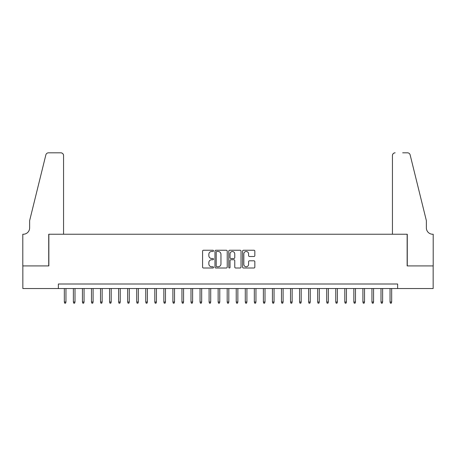 <?xml version="1.0" encoding="UTF-8"?>
<svg xmlns="http://www.w3.org/2000/svg" width="456" height="456" viewBox="0 0 456 456"><rect width="100%" height="100%" fill="white"/><g stroke="black" fill="none" stroke-linecap="round" stroke-linejoin="round"><path stroke-width="0.68" d="M213.522 250.863A0.621 0.621 0 0 0 212.901 250.241L203.467 250.241A0.889 0.889 0 0 0 202.578 251.131L202.578 267.119A0.889 0.889 0 0 0 203.467 268.003L212.901 268.003A0.621 0.621 0 0 0 213.522 267.381A0.621 0.621 0 0 0 212.901 266.76L211.681 266.76A2.844 2.844 0 0 1 208.842 263.921L208.842 262.588A2.844 2.844 0 0 1 211.681 259.743L212.901 259.743A0.621 0.621 0 0 0 213.522 259.122A0.621 0.621 0 0 0 212.901 258.501L211.681 258.501A2.844 2.844 0 0 1 208.842 255.662L208.842 254.328A2.844 2.844 0 0 1 211.681 251.484L212.901 251.484A0.621 0.621 0 0 0 213.522 250.863M253.952 256.506A0.889 0.889 0 0 0 254.841 255.616L254.841 251.131A0.889 0.889 0 0 0 253.952 250.241L243.475 250.241A0.889 0.889 0 0 0 242.586 251.131L242.586 267.119A0.889 0.889 0 0 0 243.475 268.003L253.952 268.003A0.889 0.889 0 0 0 254.841 267.119L254.841 261.698A0.889 0.889 0 0 0 253.952 260.809L249.472 260.809A0.889 0.889 0 0 0 248.583 261.698L248.583 264.383A2.377 2.377 0 0 1 246.206 266.76A2.377 2.377 0 0 1 243.829 264.383L243.829 253.861A2.377 2.377 0 0 1 246.206 251.484A2.377 2.377 0 0 1 248.583 253.861L248.583 255.616A0.889 0.889 0 0 0 249.472 256.506L253.952 256.506M58.357 288.528L22.846 288.528L22.846 265.911L48.855 265.911L48.855 234.241L407.145 234.241L407.145 265.911L433.154 265.911L433.154 288.528L397.643 288.528L397.643 284.002L58.357 284.002L58.357 288.528L397.643 288.528M227.225 251.131A0.889 0.889 0 0 0 226.336 250.241L215.853 250.241A0.889 0.889 0 0 0 214.97 251.131L214.97 267.119A0.889 0.889 0 0 0 215.853 268.003L226.336 268.003A0.889 0.889 0 0 0 227.225 267.119L227.225 251.131M229.664 250.241L240.147 250.241A0.889 0.889 0 0 1 241.03 251.131L241.03 267.119A0.889 0.889 0 0 1 240.147 268.003L235.661 268.003A0.889 0.889 0 0 1 234.772 267.119L234.772 260.632A0.889 0.889 0 0 0 233.882 259.743L230.907 259.743A0.889 0.889 0 0 0 230.018 260.632L230.018 267.381A0.621 0.621 0 0 1 229.396 268.003A0.621 0.621 0 0 1 228.775 267.381L228.775 251.131A0.889 0.889 0 0 1 229.664 250.241M216.834 251.484A0.621 0.621 0 0 0 216.212 252.105L216.212 266.139A0.621 0.621 0 0 0 216.834 266.76L218.122 266.76A2.844 2.844 0 0 0 220.96 263.921L220.96 254.328A2.844 2.844 0 0 0 218.122 251.484L216.834 251.484M234.772 253.906A2.377 2.377 0 0 0 232.395 251.53A2.377 2.377 0 0 0 230.018 253.906L230.018 257.611A0.889 0.889 0 0 0 230.907 258.501L233.882 258.501A0.889 0.889 0 0 0 234.772 257.611L234.772 253.906M65.955 302.009L65.596 303.183L64.689 303.183L64.33 302.009L65.955 302.009L65.955 288.528M64.33 302.009L64.33 288.528M63.561 234.241L63.561 155.53A2.713 2.713 0 0 0 60.847 152.817L48.496 152.817A2.713 2.713 0 0 0 45.862 154.88L29.629 220.67L29.629 227.909A6.333 6.333 0 0 1 23.296 234.241L22.8 234.241L22.8 265.911L48.724 265.911L48.724 234.241L63.561 234.241L63.561 155.53C63.39 153.894 62.483 152.988 60.847 152.817L53.335 152.817M45.862 154.88C46.552 153.393 46.552 153.393 45.862 154.88C46.552 153.393 46.552 153.393 45.862 154.88M29.629 227.909A6.333 6.333 0 0 1 23.296 234.241M392.439 234.241L392.439 155.53L392.439 234.241L407.276 234.241L407.276 265.911L433.2 265.911L433.2 234.241L432.704 234.241A6.333 6.333 0 0 1 426.371 227.909A6.333 6.333 0 0 0 432.704 234.241M421.395 200.497L410.138 154.88L426.371 220.67L426.371 227.909M402.665 152.817L407.504 152.817A2.713 2.713 0 0 1 410.138 154.88C409.448 153.393 409.448 153.393 410.138 154.88C409.448 153.393 409.448 153.393 410.138 154.88M395.152 152.817A2.713 2.713 0 0 0 392.439 155.53C392.61 153.894 393.517 152.988 395.152 152.817M75.006 302.009L74.641 303.183L73.741 303.183L73.376 302.009L75.006 302.009L75.006 288.528M73.376 302.009L73.376 288.528M84.052 302.009L83.693 303.183L82.787 303.183L82.422 302.009L84.052 302.009L84.052 288.528M82.422 302.009L82.422 288.528M93.098 302.009L92.739 303.183L91.833 303.183L91.474 302.009L93.098 302.009L93.098 288.528M91.474 302.009L91.474 288.528M102.15 302.009L101.785 303.183L100.879 303.183L100.519 302.009L102.15 302.009L102.15 288.528M100.519 302.009L100.519 288.528M111.196 302.009L110.831 303.183L109.93 303.183L109.565 302.009L111.196 302.009L111.196 288.528M109.565 302.009L109.565 288.528M120.241 302.009L119.882 303.183L118.976 303.183L118.617 302.009L120.241 302.009L120.241 288.528M118.617 302.009L118.617 288.528M129.293 302.009L128.928 303.183L128.022 303.183L127.663 302.009L129.293 302.009L129.293 288.528M127.663 302.009L127.663 288.528M138.339 302.009L137.974 303.183L137.074 303.183L136.709 302.009L138.339 302.009L138.339 288.528M136.709 302.009L136.709 288.528M147.385 302.009L147.026 303.183L146.119 303.183L145.755 302.009L147.385 302.009L147.385 288.528M145.755 302.009L145.755 288.528M156.431 302.009L156.072 303.183L155.165 303.183L154.806 302.009L156.431 302.009L156.431 288.528M154.806 302.009L154.806 288.528M165.482 302.009L165.118 303.183L164.217 303.183L163.852 302.009L165.482 302.009L165.482 288.528M163.852 302.009L163.852 288.528M174.528 302.009L174.169 303.183L173.263 303.183L172.898 302.009L174.528 302.009L174.528 288.528M172.898 302.009L172.898 288.528M183.574 302.009L183.215 303.183L182.309 303.183L181.95 302.009L183.574 302.009L183.574 288.528M181.95 302.009L181.95 288.528M192.626 302.009L192.261 303.183L191.355 303.183L190.996 302.009L192.626 302.009L192.626 288.528M190.996 302.009L190.996 288.528M201.672 302.009L201.307 303.183L200.406 303.183L200.041 302.009L201.672 302.009L201.672 288.528M200.041 302.009L200.041 288.528M210.718 302.009L210.358 303.183L209.452 303.183L209.093 302.009L210.718 302.009L210.718 288.528M209.093 302.009L209.093 288.528M219.769 302.009L219.404 303.183L218.498 303.183L218.139 302.009L219.769 302.009L219.769 288.528M218.139 302.009L218.139 288.528M228.815 302.009L228.45 303.183L227.55 303.183L227.185 302.009L228.815 302.009L228.815 288.528M227.185 302.009L227.185 288.528M237.861 302.009L237.502 303.183L236.596 303.183L236.231 302.009L237.861 302.009L237.861 288.528M236.231 302.009L236.231 288.528M246.907 302.009L246.548 303.183L245.641 303.183L245.282 302.009L246.907 302.009L246.907 288.528M245.282 302.009L245.282 288.528M255.958 302.009L255.594 303.183L254.693 303.183L254.328 302.009L255.958 302.009L255.958 288.528M254.328 302.009L254.328 288.528M265.004 302.009L264.645 303.183L263.739 303.183L263.374 302.009L265.004 302.009L265.004 288.528M263.374 302.009L263.374 288.528M274.05 302.009L273.691 303.183L272.785 303.183L272.426 302.009L274.05 302.009L274.05 288.528M272.426 302.009L272.426 288.528M283.102 302.009L282.737 303.183L281.831 303.183L281.472 302.009L283.102 302.009L283.102 288.528M281.472 302.009L281.472 288.528M292.148 302.009L291.783 303.183L290.882 303.183L290.518 302.009L292.148 302.009L292.148 288.528M290.518 302.009L290.518 288.528M301.194 302.009L300.835 303.183L299.928 303.183L299.569 302.009L301.194 302.009L301.194 288.528M299.569 302.009L299.569 288.528M310.245 302.009L309.88 303.183L308.974 303.183L308.615 302.009L310.245 302.009L310.245 288.528M308.615 302.009L308.615 288.528M319.291 302.009L318.926 303.183L318.026 303.183L317.661 302.009L319.291 302.009L319.291 288.528M317.661 302.009L317.661 288.528M328.337 302.009L327.978 303.183L327.072 303.183L326.707 302.009L328.337 302.009L328.337 288.528M326.707 302.009L326.707 288.528M337.383 302.009L337.024 303.183L336.118 303.183L335.758 302.009L337.383 302.009L337.383 288.528M335.758 302.009L335.758 288.528M346.435 302.009L346.07 303.183L345.169 303.183L344.804 302.009L346.435 302.009L346.435 288.528M344.804 302.009L344.804 288.528M355.48 302.009L355.121 303.183L354.215 303.183L353.85 302.009L355.48 302.009L355.48 288.528M353.85 302.009L353.85 288.528M364.526 302.009L364.167 303.183L363.261 303.183L362.902 302.009L364.526 302.009L364.526 288.528M362.902 302.009L362.902 288.528M373.578 302.009L373.213 303.183L372.307 303.183L371.948 302.009L373.578 302.009L373.578 288.528M371.948 302.009L371.948 288.528M382.624 302.009L382.259 303.183L381.358 303.183L380.994 302.009L382.624 302.009L382.624 288.528M380.994 302.009L380.994 288.528M391.67 302.009L391.311 303.183L390.404 303.183L390.045 302.009L391.67 302.009L391.67 288.528M390.045 302.009L390.045 288.528"/></g></svg>

